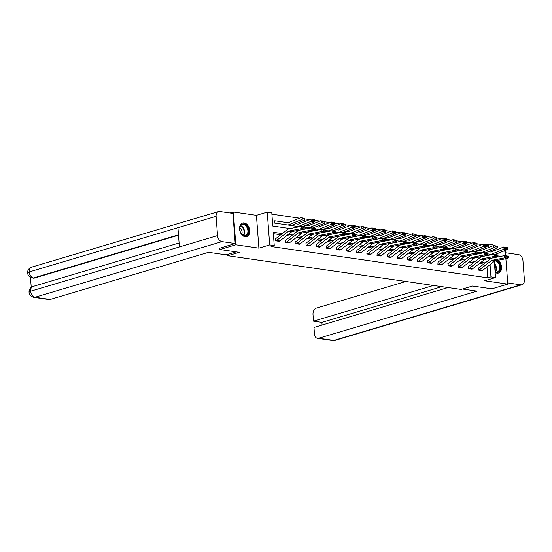 <?xml version="1.0" encoding="UTF-8"?>
<svg xmlns="http://www.w3.org/2000/svg" width="552" height="552" viewBox="0 0 552 552"><rect width="100%" height="100%" fill="white"/><g stroke="black" fill="none" stroke-linecap="round" stroke-linejoin="round"><path stroke-width="0.83" d="M495.13 272.426A7.114 4.878 73.4 0 0 497 273.164A7.114 4.878 73.4 0 0 498.511 273.061A7.114 4.878 73.4 0 0 501.575 267.389A7.114 4.878 73.4 0 0 498.111 260.247M244.129 222.918A7.114 4.878 73.4 0 0 242.625 223.022A7.114 4.878 73.4 0 0 239.72 230.17A7.114 4.878 73.4 0 0 245.171 236.76A7.114 4.878 73.4 0 0 246.682 236.656A7.114 4.878 73.4 0 0 249.587 229.508A7.114 4.878 73.4 0 0 244.129 222.918M486.857 244.564L488.499 244.074L493.053 244.729L493.122 245.695M505.666 255.79L505.328 251.284L503.707 251.05M496.262 249.973L493.557 249.587M230.039 212.948L233.337 211.968L235.807 244.791L258.895 248.131L269.7 244.915L267.237 212.092L271.791 212.748L272.791 226.058L290.076 228.556M258.895 248.131L256.425 215.308L233.337 211.968M256.425 215.308L267.237 212.092M482.144 244.564L477.08 243.832M472.001 243.094L466.937 242.362M461.851 241.624L456.794 240.893M451.708 240.161L446.644 239.43M441.559 238.692L436.501 237.96M431.416 237.229L426.351 236.497M421.266 235.759L416.208 235.028M411.123 234.296L406.058 233.565M400.973 232.827L395.915 232.095M390.83 231.364L385.765 230.632M380.687 229.894L375.622 229.163M370.537 228.424L365.479 227.693M360.394 226.962L355.329 226.23M350.244 225.492L345.186 224.761M340.101 224.029L335.036 223.298M329.951 222.559L324.893 221.828M319.808 221.097L314.743 220.365M309.658 219.627L304.6 218.896M299.515 218.164L271.894 214.169M227.741 254.375L227.845 255.735L461.072 289.448L472.519 286.039L491.901 288.841L507.799 284.114L505.887 258.729M227.845 255.735L239.292 252.326L219.91 249.525L219.799 248.11M219.91 249.525L235.807 244.791M485.594 248.717L485.491 247.282M274.358 220.89L274.199 223.056L278.104 223.581M284.349 224.498L288.248 225.071M294.492 225.989L298.397 226.541M305.249 227.548L308.54 228.004M325.542 230.481L328.833 230.936M345.835 233.413L349.126 233.869M366.128 236.346L369.419 236.808M386.421 239.278L389.712 239.74M406.714 242.211L410.005 242.673M436.542 238.285L436.425 237.408L434.148 237.084L434.265 237.953L436.542 238.285L436.294 239.333L433.044 238.864L420.886 243.749A6.838 4.74 98.2 0 1 419.065 243.984L420.148 244.136M456.835 241.217L456.718 240.348L454.441 240.017L454.558 240.886L456.835 241.217L456.587 242.266L453.337 241.797L441.179 246.682A6.838 4.74 98.2 0 1 439.357 246.916L440.441 247.068M477.121 244.15L477.011 243.28L474.734 242.949L474.844 243.818L477.121 244.15L476.88 245.198L473.623 244.729L461.472 249.614A6.838 4.74 98.2 0 1 459.65 249.849L460.734 250.008M497.414 247.082L497.304 246.213L495.027 245.881L495.137 246.751L497.414 247.082L497.173 248.138L493.916 247.662L481.765 252.547A6.838 4.74 98.2 0 1 479.943 252.781L481.027 252.94M282.3 233.572L273.254 232.268L274.254 245.571L271.08 246.516L487.789 277.849L486.974 267.009M483.69 264.091L479.488 263.483M473.547 262.621L469.338 262.014M463.404 261.158L459.195 260.551M453.254 259.688L449.045 259.081M443.111 258.226L438.902 257.618M432.961 256.756L428.752 256.149M422.818 255.293L418.609 254.686M412.668 253.823L408.459 253.216M402.525 252.361L398.316 251.746M392.375 250.891L388.173 250.284M382.232 249.421L378.023 248.814M372.089 247.958L367.88 247.351M361.939 246.489L357.731 245.881M351.796 245.026L347.587 244.419M341.647 243.556L337.438 242.949M331.504 242.093L327.295 241.479M321.354 240.624L317.145 240.017M311.211 239.161L307.002 238.547M301.061 237.691L296.859 237.084M290.918 236.221L286.709 235.614M280.775 234.759L273.364 233.689M275.696 238.63L275.538 240.803L279.429 241.196M285.839 240.099L285.681 242.266L289.572 242.666M295.989 241.562L295.831 243.736L299.715 244.129M306.132 243.032L305.974 245.198L309.865 245.599M316.448 246.716L316.462 246.709A3.195 2.215 -81.8 0 0 317.131 246.358L328.737 237.381A4.561 3.16 98.2 0 1 329.923 236.822L342.268 234.414L342.212 232.164L329.875 234.572A6.838 4.74 -81.8 0 0 328.088 235.414L316.482 244.391A0.911 0.635 98.2 0 1 316.289 244.495L316.123 246.668L320.008 247.061M326.591 248.179L326.605 248.179A3.195 2.215 -81.8 0 0 327.274 247.827L338.88 238.85A4.561 3.16 98.2 0 1 340.073 238.285L352.411 235.876L352.362 233.634L340.018 236.042A6.838 4.74 -81.8 0 0 338.238 236.884L326.632 245.861A0.911 0.635 98.2 0 1 326.439 245.957L326.267 248.138L330.158 248.531M337.424 249.29L340.674 249.759A3.195 2.215 -81.8 0 1 340.004 250.118L336.748 249.642A3.195 2.215 -81.8 0 0 337.424 249.29L349.03 240.313A4.561 3.16 98.2 0 1 350.216 239.754L362.56 237.346L362.505 235.097L350.168 237.505A6.838 4.74 -81.8 0 0 348.381 238.347L336.775 247.324A0.911 0.635 98.2 0 1 336.582 247.427L336.409 249.601L340.301 249.994M347.567 250.76L350.824 251.229A3.195 2.215 -81.8 0 1 350.147 251.581L346.897 251.112A3.195 2.215 -81.8 0 0 347.567 250.76L359.173 241.783A4.561 3.16 98.2 0 1 360.366 241.217L372.703 238.809L372.655 236.566L360.311 238.975A6.838 4.74 -81.8 0 0 358.531 239.816L346.925 248.793A0.911 0.635 98.2 0 1 346.732 248.897L346.559 251.07L350.451 251.464M357.717 252.223L360.967 252.699A3.195 2.215 -81.8 0 1 360.297 253.051L357.041 252.581A3.195 2.215 -81.8 0 0 357.717 252.223L369.322 243.246A4.561 3.16 98.2 0 1 370.509 242.687L382.853 240.279L382.798 238.029L370.461 240.437A6.838 4.74 -81.8 0 0 368.674 241.279L357.068 250.263A0.911 0.635 98.2 0 1 356.875 250.36L356.702 252.533L360.594 252.933M367.86 253.692L371.11 254.161A3.195 2.215 -81.8 0 1 370.44 254.513L367.19 254.044A3.195 2.215 -81.8 0 0 367.86 253.692L379.466 244.715A4.561 3.16 98.2 0 1 380.659 244.15L392.996 241.742L392.948 239.499L380.604 241.907A6.838 4.74 -81.8 0 0 378.824 242.749L367.211 251.726A0.911 0.635 98.2 0 1 367.025 251.829L366.852 254.003L370.744 254.396M380.576 255.983L377.333 255.514A3.195 2.215 -81.8 0 0 378.01 255.162L389.615 246.178A4.561 3.16 98.2 0 1 390.802 245.619L403.146 243.211L403.091 240.962L390.754 243.37A6.838 4.74 -81.8 0 0 388.967 244.212L377.361 253.195A0.911 0.635 98.2 0 1 377.168 253.292L376.995 255.466L380.887 255.866M387.304 254.762L387.145 256.935L391.03 257.329M397.447 256.231L397.288 258.405L401.18 258.798M407.597 257.694L407.438 259.868L411.323 260.261M417.74 259.164L417.581 261.337L421.473 261.731M427.883 260.634L427.724 262.8L431.616 263.194M438.198 264.318L438.212 264.311A3.195 2.215 -81.8 0 0 438.881 263.959L450.487 254.983A4.561 3.16 98.2 0 1 451.681 254.417L464.018 252.009L463.97 249.766L451.626 252.174A6.838 4.74 -81.8 0 0 449.846 253.016L438.24 261.993A0.911 0.635 98.2 0 1 438.046 262.096L437.874 264.27L441.766 264.663M448.176 263.566L448.017 265.733L451.909 266.133M459.174 266.892L462.424 267.361A3.195 2.215 -81.8 0 1 461.755 267.713L458.505 267.244A3.195 2.215 -81.8 0 0 459.174 266.892L470.78 257.915A4.561 3.16 98.2 0 1 471.974 257.356L484.311 254.941L484.263 252.699L471.919 255.107A6.838 4.74 -81.8 0 0 470.138 255.949L458.526 264.925A0.911 0.635 98.2 0 1 458.339 265.029L458.167 267.202L462.058 267.596M468.469 266.499L468.31 268.665L472.201 269.065M479.467 269.825L482.717 270.294A3.195 2.215 -81.8 0 1 482.048 270.646L478.798 270.176A3.195 2.215 -81.8 0 0 479.467 269.825L491.073 260.848A4.561 3.16 98.2 0 1 492.267 260.289L504.604 257.874L504.556 255.631L492.212 258.039A6.838 4.74 -81.8 0 0 490.424 258.881L478.819 267.858A0.911 0.635 98.2 0 1 478.632 267.962L478.46 270.135L482.344 270.528M494.302 261.337L495.517 277.559L484.711 280.775L507.799 284.114M495.517 277.559L490.963 276.897L490.045 264.629M487.789 277.849L490.963 276.897M274.254 245.571L269.7 244.915M493.419 249.642L493.529 251.07M489.334 255.155L489.251 254.127M489.079 251.788L489.051 251.395M488.755 247.448L488.499 244.074M485.222 262.904L481.013 262.297M475.079 261.441L470.87 260.834M464.929 259.971L460.727 259.364M454.786 258.508L450.577 257.901M444.643 257.039L440.434 256.432M434.493 255.576L430.284 254.962M424.35 254.106L420.141 253.499M414.2 252.637L409.991 252.029M404.057 251.174L399.848 250.567M393.907 249.704L389.698 249.097M383.764 248.241L379.555 247.634M373.614 246.772L369.412 246.164M363.471 245.309L359.262 244.695M353.328 243.839L349.119 243.232M343.178 242.376L338.969 241.762M333.035 240.907L328.826 240.299M322.885 239.437L318.676 238.83M312.742 237.974L308.533 237.367M302.593 236.504L298.384 235.897M292.45 235.042L288.241 234.434M279.112 241.321L275.876 240.844A3.195 2.215 -81.8 0 0 276.545 240.493L288.151 231.516A4.561 3.16 98.2 0 1 289.345 230.95L301.682 228.542L301.633 226.299L289.289 228.707A6.838 4.74 -81.8 0 0 287.509 229.549L275.897 238.526A0.911 0.635 98.2 0 1 275.71 238.63L275.379 238.726M279.126 241.314A3.195 2.215 -81.8 0 0 279.795 240.962L291.408 231.985A4.561 3.16 98.2 0 1 292.594 231.426L304.932 229.011L301.682 228.542L302.986 227.776L305.263 228.107L305.242 227.21L302.965 226.879L302.986 227.776M302.965 226.879L301.633 226.299L304.883 226.768L305.242 227.21M304.932 229.011L305.263 228.107M274.047 220.979L274.372 220.883A3.195 2.215 98.2 0 1 275.062 220.828L278.318 221.297A3.195 2.215 98.2 0 1 278.318 221.297L287.682 222.677M304.642 219.213L304.531 218.344L302.255 218.012L302.365 218.889L304.642 219.213L304.393 220.269L292.243 225.147A6.838 4.74 98.2 0 1 290.421 225.382A6.838 4.74 98.2 0 1 290.407 225.382L287.171 224.919A6.838 4.74 98.2 0 1 287.157 224.912L274.737 223.084A0.911 0.635 -81.8 0 0 274.537 223.098L274.53 223.105M277.904 223.553A0.911 0.635 -81.8 0 0 277.794 223.574L274.537 223.098M304.393 220.269L301.144 219.799L288.986 224.678A6.838 4.74 98.2 0 1 287.164 224.912L290.421 225.382M302.365 218.889L301.144 219.799L300.861 217.619L304.531 218.344M278.318 221.297L275.062 220.828A3.195 2.215 98.2 0 1 275.068 220.828L287.488 222.656A4.561 3.16 -81.8 0 0 287.495 222.656A4.561 3.16 -81.8 0 0 288.71 222.504L300.861 217.619L302.255 218.012M246.73 235.497A6.155 4.223 -106.6 0 1 240.907 233.082A6.155 4.223 -106.6 0 1 239.74 229.17A6.155 4.223 -106.6 0 1 241.555 224.485A6.155 4.223 -106.6 0 1 247.717 227.548A6.155 4.223 -106.6 0 1 246.73 235.497M240.865 233.013A5.699 3.912 73.4 0 0 245.454 235.545A5.699 3.912 73.4 0 0 246.22 235.18A5.699 3.912 73.4 0 0 247.379 228.383A5.699 3.912 73.4 0 0 242.197 224.623A5.699 3.912 73.4 0 0 241.431 224.988A5.699 3.912 73.4 0 0 239.747 229.246M246.157 236.767L246.137 236.773A7.066 4.851 73.4 0 0 246.157 236.767A7.066 4.851 73.4 0 0 247.11 236.311A7.066 4.851 73.4 0 0 248.545 227.879A7.066 4.851 73.4 0 0 242.128 223.215A7.066 4.851 73.4 0 0 242.107 223.222L242.107 223.222M241.693 234.138A4.057 2.788 73.4 0 0 239.823 227.859M496.289 260.606A6.155 4.223 -106.6 0 1 500.216 265.974A6.155 4.223 -106.6 0 1 498.559 271.894A6.155 4.223 -106.6 0 1 495.096 271.922M495.082 271.729A5.699 3.912 73.4 0 0 497.283 271.95A5.699 3.912 73.4 0 0 498.049 271.584A5.699 3.912 73.4 0 0 499.429 265.457A5.699 3.912 73.4 0 0 494.999 260.917M497.987 273.171L497.973 273.171A7.066 4.851 73.4 0 0 497.987 273.171A7.066 4.851 73.4 0 0 498.939 272.716A7.066 4.851 73.4 0 0 500.974 266.719A7.066 4.851 73.4 0 0 497.497 260.371M236.146 251.871L226.092 254.865L208.532 252.326L50.197 299.446A5.472 3.795 98.2 0 1 49.018 299.543L33.831 297.349A5.472 3.795 98.2 0 0 35.011 297.252L50.197 299.446M216.101 216.329L177.944 227.686L179.393 246.937L217.543 235.58L216.101 216.329A5.61 3.85 73.4 0 1 218.502 211.533A5.61 3.85 73.4 0 1 219.689 211.45L232.923 213.369L235.193 243.529L219.806 248.193M217.543 235.58A5.61 3.85 73.4 0 0 221.959 241.617L235.193 243.529M30.491 277.414L31.236 287.364M178.51 235.207L34.438 278.084A5.472 3.795 98.2 0 1 33.258 278.18L34.438 278.084M179.393 246.937L30.601 291.221L29.049 292.194C28.959 289.483 30.284 287.571 33.01 286.467A5.61 3.85 73.4 0 0 30.601 291.221A5.61 3.85 73.4 0 0 35.011 297.252L221.959 241.617M178.482 234.828L33.562 277.96A5.61 3.85 73.4 0 1 29.152 271.97L27.6 272.929C27.496 270.204 28.814 268.286 31.554 267.168A5.61 3.85 73.4 0 0 29.152 271.97L177.944 227.686M462.459 289.034L477.011 291.139L318.683 338.259L333.863 340.453L520.812 284.818L507.709 282.921M405.879 281.472L316.413 308.092A5.472 3.795 -81.8 0 0 312.998 314.55L313.495 321.16L433.465 285.46M520.812 284.818A5.61 3.85 73.4 0 0 521.999 284.735A5.61 3.85 73.4 0 0 524.4 279.94L522.951 260.689A5.61 3.85 73.4 0 0 518.542 254.651L505.439 252.761M448.031 287.564L313.971 327.46L314.467 334.07A5.472 3.795 -81.8 0 0 317.497 338.355A5.472 3.795 -81.8 0 0 318.683 338.259M441.855 286.667L321.885 322.375L322.085 325.045M321.885 322.375L313.495 321.16M289.262 242.783L286.019 242.314A3.195 2.215 -81.8 0 0 286.695 241.955L298.301 232.978A4.561 3.16 98.2 0 1 299.488 232.42L311.832 230.011L311.776 227.762L299.439 230.17A6.838 4.74 -81.8 0 0 297.652 231.012L286.046 239.996A0.911 0.635 98.2 0 1 285.853 240.092L285.529 240.189M289.276 242.783A3.195 2.215 -81.8 0 0 289.945 242.431L301.551 233.448A4.561 3.16 98.2 0 1 302.737 232.889L315.082 230.481L311.832 230.011L313.129 229.246L315.406 229.577L315.385 228.673L313.108 228.349L313.129 229.246M313.108 228.349L311.776 227.762L315.385 228.673M315.082 230.481L315.406 229.577M296.155 243.784L296.169 243.777A3.195 2.215 -81.8 0 0 296.838 243.425L308.444 234.448A4.561 3.16 98.2 0 1 309.637 233.889L321.975 231.474L321.926 229.232L309.582 231.64A6.838 4.74 -81.8 0 0 307.795 232.482L296.189 241.459A0.911 0.635 98.2 0 1 296.003 241.562L295.672 241.659M299.405 244.253L299.419 244.246A3.195 2.215 -81.8 0 0 300.088 243.894L311.694 234.917A4.561 3.16 98.2 0 1 312.887 234.358L325.225 231.95L321.975 231.474L323.279 230.708L325.556 231.04L325.535 230.143L323.258 229.811L323.279 230.708M323.258 229.811L321.926 229.232L325.176 229.701L325.535 230.143M325.225 231.95L325.556 231.04M314.785 220.683L314.674 219.813L312.397 219.482L312.508 220.351L314.785 220.683L314.543 221.732L311.287 221.262L311.011 219.089L298.853 223.967A4.561 3.16 -81.8 0 1 297.638 224.126L297.632 224.126A4.561 3.16 -81.8 0 0 297.638 224.126L297.825 224.147M314.543 221.732L302.772 226.465M287.965 225.03A0.911 0.635 -81.8 0 0 287.937 225.037L284.673 224.574M312.508 220.351L311.287 221.262L299.136 226.147A6.838 4.74 98.2 0 1 297.314 226.382A6.838 4.74 98.2 0 1 297.3 226.382L290.752 225.416M284.977 222.277A3.195 2.215 98.2 0 1 285.212 222.297L287.827 222.684M285.212 222.297L287.868 222.677L285.212 222.297M312.397 219.482L314.674 219.813M324.935 222.152L324.817 221.276L322.547 220.952L322.658 221.821L324.935 222.152L324.686 223.201L321.436 222.732L321.154 220.552L308.996 225.437A4.561 3.16 -81.8 0 1 307.781 225.589L307.968 225.609M324.686 223.201L312.915 227.928M298.114 226.499A0.911 0.635 -81.8 0 0 298.087 226.506L294.816 226.037M322.658 221.821L321.436 222.732L309.279 227.61A6.838 4.74 98.2 0 1 307.457 227.845L308.216 227.976A0.911 0.635 -81.8 0 1 308.257 227.962M307.457 227.845A6.838 4.74 98.2 0 1 307.45 227.845L309.693 228.169L307.457 227.845M295.603 223.802L297.97 224.147M322.547 220.952L324.817 221.276M306.298 245.247L306.312 245.247A3.195 2.215 -81.8 0 0 306.981 244.895L318.594 235.911A4.561 3.16 98.2 0 1 319.78 235.352L332.125 232.944L332.069 230.695L319.725 233.11A6.838 4.74 -81.8 0 0 317.945 233.944L306.339 242.928A0.911 0.635 98.2 0 1 306.146 243.025L305.822 243.121M306.312 245.247L309.562 245.716A3.195 2.215 -81.8 0 0 310.238 245.364L321.844 236.387A4.561 3.16 98.2 0 1 323.03 235.821L335.374 233.413L332.125 232.944L333.422 232.178L335.699 232.509L335.678 231.605L333.401 231.281L333.422 232.178M333.401 231.281L332.069 230.695L335.678 231.605M335.374 233.413L335.699 232.509M316.462 246.709L319.712 247.179A3.195 2.215 -81.8 0 0 320.381 246.827L331.987 237.85A4.561 3.16 98.2 0 1 333.18 237.291L345.517 234.883L342.268 234.414L343.572 233.648L345.849 233.972L345.828 233.075L343.551 232.744L343.572 233.648M343.551 232.744L342.212 232.164L345.469 232.633L345.828 233.075M345.517 234.883L345.849 233.972M326.605 248.179L329.854 248.648A3.195 2.215 -81.8 0 0 330.531 248.297L342.137 239.32A4.561 3.16 98.2 0 1 343.323 238.754L355.667 236.346L352.411 235.876L353.715 235.111L355.992 235.442L355.971 234.545L353.694 234.214L353.715 235.111M353.694 234.214L352.362 233.634L355.612 234.103L355.971 234.545M355.667 236.346L355.992 235.442M315.861 226.748L318.118 227.079M335.078 223.615L334.967 222.746L332.69 222.415L332.801 223.284L335.078 223.615L334.836 224.671L323.065 229.397M334.836 224.671L331.579 224.195L319.429 229.08A6.838 4.74 98.2 0 1 317.607 229.315L315.392 228.99M332.801 223.284L331.579 224.195L331.297 222.021L334.967 222.746M315.847 226.755L317.924 227.058A4.561 3.16 -81.8 0 0 317.931 227.058A4.561 3.16 -81.8 0 0 319.146 226.9L331.297 222.021L332.69 222.415M305.753 225.264L308.119 225.616M326.011 228.211L328.261 228.542M345.228 225.085L345.11 224.209L342.833 223.884L342.951 224.754L345.228 225.085L344.979 226.134L333.208 230.86M344.979 226.134L341.729 225.665L329.572 230.543A6.838 4.74 98.2 0 1 327.75 230.784L328.509 230.908A0.911 0.635 -81.8 0 1 328.55 230.895M342.951 224.754L341.729 225.665L341.447 223.484L345.11 224.209M325.99 228.217L328.067 228.521A4.561 3.16 -81.8 0 0 328.074 228.528A4.561 3.16 -81.8 0 0 329.289 228.369L341.447 223.484L342.833 223.884M315.896 226.734L318.262 227.079M336.154 229.68L338.41 230.011M355.371 226.548L355.26 225.678L352.983 225.347L353.094 226.223L355.371 226.548L355.122 227.603L343.351 232.33M355.122 227.603L351.872 227.134L339.715 232.012A6.838 4.74 98.2 0 1 337.893 232.247L335.685 231.923M353.094 226.223L351.872 227.134L351.589 224.954L355.26 225.678M336.14 229.687L338.217 229.991A4.561 3.16 -81.8 0 0 338.224 229.991A4.561 3.16 -81.8 0 0 339.439 229.832L351.589 224.954L352.983 225.347M326.039 228.197L328.412 228.549M340.674 249.759L352.279 240.782A4.561 3.16 98.2 0 1 353.473 240.223L365.81 237.815L362.56 237.346L363.865 236.58L366.142 236.905L366.121 236.008L363.844 235.676L363.865 236.58M363.844 235.676L362.505 235.097L365.762 235.566L366.121 236.008M365.81 237.815L366.142 236.905M346.297 231.143L348.553 231.474M365.521 228.017L365.403 227.141L363.126 226.817L363.244 227.686L365.521 228.017L365.272 229.066L353.501 233.793M365.272 229.066L362.022 228.597L349.864 233.482A6.838 4.74 98.2 0 1 348.043 233.717L348.816 233.841A0.911 0.635 -81.8 0 0 348.816 233.841L348.802 233.841M363.244 227.686L362.022 228.597L361.739 226.423L365.403 227.141M346.283 231.15L348.36 231.46A4.561 3.16 -81.8 0 0 348.367 231.46A4.561 3.16 -81.8 0 0 349.582 231.302L361.739 226.423L363.126 226.817M336.189 229.666L338.555 230.011M350.824 251.229L362.429 242.252A4.561 3.16 98.2 0 1 363.616 241.686L375.96 239.278L372.703 238.809L374.008 238.043L376.285 238.374L376.264 237.477L373.987 237.146L374.008 238.043M373.987 237.146L372.655 236.566L375.905 237.036L376.264 237.477M375.96 239.278L376.285 238.374M356.447 232.613L358.703 232.944M375.664 229.48L375.553 228.611L373.276 228.28L373.387 229.156L375.664 229.48L375.415 230.536L363.644 235.262M375.415 230.536L372.165 230.067L360.007 234.945A6.838 4.74 98.2 0 1 358.186 235.18L355.978 234.855M373.387 229.156L372.165 230.067L371.882 227.886L375.553 228.611M356.433 232.62L358.51 232.923A4.561 3.16 -81.8 0 0 358.517 232.923A4.561 3.16 -81.8 0 0 359.731 232.765L371.882 227.886L373.276 228.28M346.332 231.129L348.705 231.481M360.967 252.699L372.572 243.715A4.561 3.16 98.2 0 1 373.759 243.156L386.103 240.748L382.853 240.279L384.157 239.513L386.434 239.837L386.414 238.94L384.137 238.616L384.157 239.513M384.137 238.616L382.798 238.029L386.414 238.94M386.103 240.748L386.434 239.837M366.59 234.076L368.846 234.414M385.807 230.95L385.696 230.08L383.419 229.749L383.53 230.619L385.807 230.95L385.565 231.999L373.794 236.725M385.565 231.999L382.308 231.529L370.157 236.415A6.838 4.74 98.2 0 1 368.336 236.649L369.095 236.773M383.53 230.619L382.308 231.529L382.032 229.356L385.696 230.08M366.576 234.082L368.653 234.393A4.561 3.16 -81.8 0 0 368.66 234.393A4.561 3.16 -81.8 0 0 369.874 234.234L382.032 229.356L383.419 229.749M356.482 232.599L358.848 232.951M371.11 254.161L382.722 245.185A4.561 3.16 98.2 0 1 383.909 244.626L396.246 242.211L392.996 241.742L394.3 240.976L396.577 241.307L396.557 240.41L394.28 240.079L394.3 240.976M394.28 240.079L392.948 239.499L396.198 239.968L396.557 240.41M396.246 242.211L396.577 241.307M376.74 235.545L378.989 235.876M395.957 232.413L395.846 231.543L393.569 231.212L393.679 232.088L395.957 232.413L395.708 233.468L383.937 238.195M395.708 233.468L392.458 232.999L380.3 237.877A6.838 4.74 98.2 0 1 378.479 238.112L376.271 237.788M378.479 238.112A6.838 4.74 98.2 0 1 378.472 238.112L380.714 238.436L378.486 238.119M393.679 232.088L392.458 232.999L392.175 230.819L395.846 231.543M376.726 235.552L378.803 235.856A4.561 3.16 -81.8 0 0 378.81 235.856A4.561 3.16 -81.8 0 0 380.024 235.704L392.175 230.819L393.569 231.212M366.625 234.069L368.998 234.414M380.59 255.983A3.195 2.215 -81.8 0 0 381.259 255.631L392.865 246.647A4.561 3.16 98.2 0 1 394.052 246.088L406.396 243.68L403.146 243.211L404.443 242.445L406.721 242.776L406.7 241.873L404.423 241.548L404.443 242.445M404.423 241.548L403.091 240.962L406.7 241.873M406.396 243.68L406.721 242.776M406.099 233.882L405.989 233.013L403.712 232.682L403.822 233.551L406.099 233.882L405.858 234.938L402.601 234.462L402.325 232.288L390.167 237.167A4.561 3.16 -81.8 0 1 388.953 237.325L388.946 237.325A4.561 3.16 -81.8 0 0 388.953 237.325L389.139 237.346M405.858 234.938L394.087 239.665M403.822 233.551L402.601 234.462L390.45 239.347A6.838 4.74 98.2 0 1 388.629 239.582A6.838 4.74 98.2 0 1 388.615 239.582L389.388 239.706A0.911 0.635 -81.8 0 1 389.429 239.699M376.774 235.531L379.141 235.883M403.712 232.682L405.989 233.013M390.719 257.453L387.483 256.977A3.195 2.215 -81.8 0 0 388.153 256.625L399.758 247.648A4.561 3.16 98.2 0 1 400.952 247.089L413.289 244.674L413.241 242.431L400.897 244.84A6.838 4.74 -81.8 0 0 399.11 245.681L387.504 254.658A0.911 0.635 98.2 0 1 387.318 254.762L386.986 254.858M390.733 257.446A3.195 2.215 -81.8 0 0 391.402 257.094L403.008 248.117A4.561 3.16 98.2 0 1 404.202 247.558L416.539 245.15L413.289 244.674L414.593 243.908L416.87 244.239L416.85 243.342L414.573 243.011L414.593 243.908M414.573 243.011L413.241 242.431L416.491 242.901L416.85 243.342M416.539 245.15L416.87 244.239M397.033 238.478L399.282 238.809M416.249 235.352L416.132 234.476L413.862 234.151L413.972 235.021L416.249 235.352L416.001 236.401L404.23 241.127M416.001 236.401L412.751 235.932L400.593 240.81A6.838 4.74 98.2 0 1 398.772 241.052A6.838 4.74 98.2 0 1 398.765 241.045L396.564 240.72M413.972 235.021L412.751 235.932L412.468 233.751L416.132 234.476M397.012 238.485L399.096 238.788A4.561 3.16 -81.8 0 0 400.31 238.636L412.468 233.751L413.862 234.151M386.917 237.001L389.284 237.346M400.869 258.916L397.626 258.446A3.195 2.215 -81.8 0 0 398.296 258.094L409.908 249.111A4.561 3.16 98.2 0 1 411.095 248.552L423.439 246.144L423.384 243.894L411.04 246.309A6.838 4.74 -81.8 0 0 409.26 247.151L397.654 256.128A0.911 0.635 98.2 0 1 397.461 256.225L397.136 256.321M400.876 258.916A3.195 2.215 -81.8 0 0 401.552 258.564L413.158 249.587A4.561 3.16 98.2 0 1 414.345 249.021L426.689 246.613L423.439 246.144L424.736 245.378L427.013 245.709L426.993 244.812L424.716 244.481L424.736 245.378M424.716 244.481L423.384 243.894L426.993 244.812M426.689 246.613L427.013 245.709M426.392 236.815L426.282 235.945L424.005 235.614L424.115 236.484L426.392 236.815L426.151 237.871L422.894 237.401L422.611 235.221L410.46 240.099A4.561 3.16 -81.8 0 1 409.246 240.258L409.239 240.258A4.561 3.16 -81.8 0 0 409.246 240.258L409.432 240.279M426.151 237.871L414.379 242.597M424.115 236.484L422.894 237.401L410.743 242.28A6.838 4.74 98.2 0 1 408.922 242.514A6.838 4.74 98.2 0 1 408.908 242.514L409.681 242.638A0.911 0.635 -81.8 0 1 409.715 242.632M397.067 238.464L399.434 238.816M424.005 235.614L426.282 235.945M407.762 259.916L407.776 259.909A3.195 2.215 -81.8 0 0 408.445 259.557L420.051 250.58A4.561 3.16 98.2 0 1 421.238 250.022L433.582 247.613L433.527 245.364L421.19 247.772A6.838 4.74 -81.8 0 0 419.403 248.614L407.797 257.591A0.911 0.635 98.2 0 1 407.604 257.694L407.279 257.791M411.012 260.385L411.026 260.385A3.195 2.215 -81.8 0 0 411.695 260.026L423.301 251.05A4.561 3.16 98.2 0 1 424.495 250.491L436.832 248.083L433.582 247.613L434.886 246.847L437.163 247.172L437.143 246.275L434.866 245.944L434.886 246.847M434.866 245.944L433.527 245.364L436.784 245.833L437.143 246.275M436.832 248.083L437.163 247.172M417.326 241.41L419.575 241.742M436.294 239.333L424.522 244.06M434.265 237.953L433.044 238.864L432.761 236.684L436.425 237.408M417.305 241.417L419.382 241.721A4.561 3.16 -81.8 0 0 419.389 241.728A4.561 3.16 -81.8 0 0 420.603 241.569L432.761 236.684L434.148 237.084M407.21 239.934L409.577 240.279M417.905 261.379L417.919 261.379A3.195 2.215 -81.8 0 0 418.588 261.027L430.194 252.05A4.561 3.16 98.2 0 1 431.388 251.484L443.725 249.076L443.677 246.834L431.333 249.242A6.838 4.74 -81.8 0 0 429.553 250.084L417.947 259.06A0.911 0.635 98.2 0 1 417.754 259.157L417.422 259.261M421.155 261.855L421.169 261.848A3.195 2.215 -81.8 0 0 421.845 261.496L433.451 252.519A4.561 3.16 98.2 0 1 434.638 251.953L446.982 249.545L443.725 249.076L445.029 248.31L447.306 248.642L447.286 247.744L445.009 247.413L445.029 248.31M445.009 247.413L443.677 246.834L446.927 247.303L447.286 247.744M446.982 249.545L447.306 248.642M446.685 239.747L446.575 238.878L444.298 238.547L444.408 239.423L446.685 239.747L446.437 240.803L434.666 245.53M446.437 240.803L443.187 240.334L431.029 245.212A6.838 4.74 98.2 0 1 429.208 245.447L427 245.122M444.408 239.423L443.187 240.334L442.904 238.153L446.575 238.878M429.539 243.19A4.561 3.16 -81.8 0 0 430.753 243.032L442.904 238.153L444.298 238.547M417.36 241.397L419.727 241.748M428.055 262.849L428.062 262.842A3.195 2.215 -81.8 0 0 428.738 262.49L440.344 253.513A4.561 3.16 98.2 0 1 441.531 252.954L453.875 250.546L453.82 248.297L441.483 250.705A6.838 4.74 -81.8 0 0 439.696 251.546L428.09 260.523A0.911 0.635 98.2 0 1 427.897 260.627L427.572 260.723M428.062 262.842L431.319 263.318A3.195 2.215 -81.8 0 0 431.988 262.959L443.594 253.982A4.561 3.16 98.2 0 1 444.788 253.423L457.125 251.015L453.875 250.546L455.179 249.78L457.456 250.104L457.435 249.207L455.158 248.883L455.179 249.78M455.158 248.883L453.82 248.297L457.435 249.207M457.125 251.015L457.456 250.104M437.612 244.343L439.868 244.674M456.587 242.266L444.815 246.992M454.558 240.886L453.337 241.797L453.054 239.623L456.718 240.348M437.598 244.35L439.675 244.66A4.561 3.16 -81.8 0 0 439.682 244.66A4.561 3.16 -81.8 0 0 440.896 244.501L453.054 239.623L454.441 240.017M427.503 242.866L429.87 243.211M438.212 264.311L441.462 264.781A3.195 2.215 -81.8 0 0 442.138 264.429L453.744 255.452A4.561 3.16 98.2 0 1 454.931 254.893L467.275 252.478L464.018 252.009L465.322 251.243L467.599 251.574L467.578 250.677L465.301 250.346L465.322 251.243M465.301 250.346L463.97 249.766L467.22 250.235L467.578 250.677M467.275 252.478L467.599 251.574M447.762 245.812L450.018 246.144M466.978 242.68L466.868 241.81L464.591 241.479L464.701 242.356L466.978 242.68L466.73 243.736L454.958 248.462M440.158 247.034A0.911 0.635 -81.8 0 0 440.13 247.041L437.149 246.606M466.73 243.736L463.48 243.266L451.322 248.145A6.838 4.74 98.2 0 1 449.5 248.379L447.292 248.055M449.5 248.379A6.838 4.74 98.2 0 1 449.494 248.379L451.736 248.704L449.514 248.386M464.701 242.356L463.48 243.266L463.197 241.086L466.868 241.81M447.748 245.819L449.825 246.123A4.561 3.16 -81.8 0 0 449.832 246.123A4.561 3.16 -81.8 0 0 451.046 245.971L463.197 241.086L464.591 241.479M437.646 244.329L440.02 244.681M448.341 265.781L448.355 265.781A3.195 2.215 -81.8 0 0 449.031 265.422L460.637 256.445A4.561 3.16 98.2 0 1 461.824 255.886L474.168 253.478L474.113 251.229L461.776 253.637A6.838 4.74 -81.8 0 0 459.988 254.479L448.383 263.463A0.911 0.635 98.2 0 1 448.189 263.559L447.865 263.656M448.355 265.781L451.612 266.25A3.195 2.215 -81.8 0 0 452.281 265.898L463.887 256.915A4.561 3.16 98.2 0 1 465.074 256.356L477.418 253.948L474.168 253.478L475.472 252.712L477.742 253.044L477.728 252.14L475.451 251.815L475.472 252.712M475.451 251.815L474.113 251.229L477.728 252.14M477.418 253.948L477.742 253.044M457.905 247.275L460.161 247.613M476.88 245.198L465.108 249.932M474.844 243.818L473.623 244.729L473.347 242.556L477.011 243.28M457.891 247.282L459.968 247.593A4.561 3.16 -81.8 0 0 459.975 247.593A4.561 3.16 -81.8 0 0 461.189 247.434L473.347 242.556L474.734 242.949M447.796 245.799L450.163 246.151M462.424 267.361L474.037 258.384A4.561 3.16 98.2 0 1 475.224 257.825L487.561 255.41L484.311 254.941L485.615 254.175L487.892 254.506L487.871 253.609L485.594 253.278L485.615 254.175M485.594 253.278L484.263 252.699L487.513 253.168L487.871 253.609M487.561 255.41L487.892 254.506M468.055 248.745L470.304 249.076M487.271 245.612L487.161 244.743L484.884 244.419L484.994 245.288L487.271 245.612L487.023 246.668L475.251 251.395M487.023 246.668L483.773 246.199L471.615 251.077A6.838 4.74 98.2 0 1 469.793 251.312L467.585 250.987M469.793 251.312A6.838 4.74 98.2 0 1 469.786 251.312L472.029 251.636L469.8 251.319M484.994 245.288L483.773 246.199L483.49 244.018L487.161 244.743M468.041 248.752L470.118 249.055A4.561 3.16 -81.8 0 0 470.125 249.055A4.561 3.16 -81.8 0 0 471.339 248.904L483.49 244.018L484.884 244.419M457.939 247.268L460.313 247.613M469.324 268.362L472.574 268.831A3.195 2.215 -81.8 0 1 471.905 269.183L468.648 268.714A3.195 2.215 -81.8 0 0 469.324 268.362L480.93 259.378A4.561 3.16 98.2 0 1 482.117 258.819L494.461 256.411L494.406 254.161L482.068 256.577A6.838 4.74 -81.8 0 0 480.281 257.411L468.676 266.395A0.911 0.635 98.2 0 1 468.482 266.492L468.158 266.588M472.574 268.831L484.18 259.854A4.561 3.16 98.2 0 1 485.367 259.288L497.711 256.88L494.461 256.411L495.758 255.645L498.035 255.976L498.014 255.072L495.737 254.748L495.758 255.645M495.737 254.748L494.406 254.161L498.014 255.072M497.711 256.88L498.035 255.976M478.198 250.215L480.454 250.546M497.173 248.138L485.401 252.864M495.137 246.751L493.916 247.662L493.64 245.488L497.304 246.213M478.184 250.222L480.261 250.525A4.561 3.16 -81.8 0 0 480.268 250.525A4.561 3.16 -81.8 0 0 481.482 250.367L493.64 245.488L495.027 245.881M468.089 248.731L470.456 249.083M482.717 270.294L494.323 261.317A4.561 3.16 98.2 0 1 495.517 260.758L507.854 258.35L504.604 257.874L505.908 257.115L508.185 257.439L508.164 256.542L505.887 256.211L505.908 257.115M505.887 256.211L504.556 255.631L507.805 256.1L508.164 256.542M507.854 258.35L508.185 257.439M488.347 251.677L490.597 252.009M507.564 248.552L507.447 247.675L505.177 247.351L505.287 248.221L507.564 248.552L507.316 249.601L495.544 254.327M507.316 249.601L504.066 249.131L491.908 254.01A6.838 4.74 98.2 0 1 490.086 254.251A6.838 4.74 98.2 0 1 490.079 254.244L487.878 253.92M505.287 248.221L504.066 249.131L503.783 246.951L507.447 247.675M488.327 251.684L490.411 251.988A4.561 3.16 -81.8 0 0 490.411 251.995A4.561 3.16 -81.8 0 0 491.625 251.836L503.783 246.951L505.177 247.351M478.232 250.201L480.599 250.546M288.151 231.516L291.408 231.985M289.345 230.95L292.594 231.426M276.545 240.493L279.795 240.962M292.243 225.147L288.986 224.678M240.713 225.678A5.699 3.912 -106.6 0 1 244.26 229.956A5.699 3.912 -106.6 0 1 243.625 235.476M243.28 235.338A5.513 3.781 73.4 0 0 243.825 230.087A5.513 3.781 73.4 0 0 240.493 225.989M494.454 263.394A5.699 3.912 -106.6 0 1 495.461 271.881M495.109 271.743A5.513 3.781 73.4 0 0 494.509 264.16M317.497 338.355L332.683 340.549A5.472 3.795 98.2 0 0 333.863 340.453A5.61 3.85 73.4 0 0 335.057 340.377L521.999 284.735M298.301 232.978L301.551 233.448M299.488 232.42L302.737 232.889M286.695 241.955L289.945 242.431M296.169 243.777L299.419 244.246M308.444 234.448L311.694 234.917M309.637 233.889L312.887 234.358M296.838 243.425L300.088 243.894M301.012 226.417L299.136 226.147M299.543 226.706L297.321 226.382L299.543 226.706M311.162 227.886L309.279 227.61M318.594 235.911L321.844 236.387M319.78 235.352L323.03 235.821M306.981 244.895L310.238 245.364M328.737 237.381L331.987 237.85M329.923 236.822L333.18 237.291M317.131 246.358L320.381 246.827M338.88 238.85L342.137 239.32M340.073 238.285L343.323 238.754M327.274 247.827L330.531 248.297M321.305 229.349L319.429 229.08M331.455 230.819L329.572 230.543M341.598 232.282L339.715 232.012M328.454 228.549L326.046 228.197L328.454 228.549M349.03 240.313L352.279 240.782M350.216 239.754L353.473 240.223M351.741 233.751L349.864 233.482M359.173 241.783L362.429 242.252M360.366 241.217L363.616 241.686M361.891 235.221L360.007 234.945M369.322 243.246L372.572 243.715M370.509 242.687L373.759 243.156M372.034 236.684L370.157 236.415M379.466 244.715L382.722 245.185M380.659 244.15L383.909 244.626M382.184 238.153L380.3 237.877M369.04 234.414L366.625 234.062L369.04 234.414M389.615 246.178L392.865 246.647M390.802 245.619L394.052 246.088M378.01 255.162L381.259 255.631M392.327 239.616L390.45 239.347M390.857 239.906L388.636 239.582L390.857 239.906M399.758 247.648L403.008 248.117M400.952 247.089L404.202 247.558M388.153 256.625L391.402 257.094M402.477 241.086L400.593 240.81M401.007 241.369L398.779 241.052L401.007 241.369M409.908 249.111L413.158 249.587M411.095 248.552L414.345 249.021M398.296 258.094L401.552 258.564M412.62 242.549L410.743 242.28M411.15 242.839L408.928 242.514L411.15 242.839M407.776 259.909L411.026 260.385M420.051 250.58L423.301 251.05M421.238 250.022L424.495 250.491M408.445 259.557L411.695 260.026M422.77 244.018L420.886 243.749M417.919 261.379L421.169 261.848M430.194 252.05L433.451 252.519M431.388 251.484L434.638 251.953M418.588 261.027L421.845 261.496M419.837 244.101L416.857 243.673M432.913 245.481L431.029 245.212M440.344 253.513L443.594 253.982M441.531 252.954L444.788 253.423M428.738 262.49L431.988 262.959M443.056 246.951L441.179 246.682M450.487 254.983L453.744 255.452M451.681 254.417L454.931 254.893M438.881 263.959L442.138 264.429M453.206 248.421L451.322 248.145M460.637 256.445L463.887 256.915M461.824 255.886L465.074 256.356M449.031 265.422L452.281 265.898M463.349 249.883L461.472 249.614M470.78 257.915L474.037 258.384M471.974 257.356L475.224 257.825M460.423 249.973L457.442 249.538M473.499 251.353L471.615 251.077M480.93 259.378L484.18 259.854M482.117 258.819L485.367 259.288M483.642 252.816L481.765 252.547M491.073 260.848L494.323 261.317M492.267 260.289L495.517 260.758M480.716 252.906L477.735 252.471M493.792 254.286L491.908 254.01M218.502 211.533L31.554 267.168M179.096 242.99L33.01 286.467M29.049 292.194C29.311 294.885 30.905 296.603 33.831 297.349M27.6 272.929C27.876 275.607 29.47 277.311 32.382 278.049M332.683 340.549L335.057 340.377"/></g></svg>
